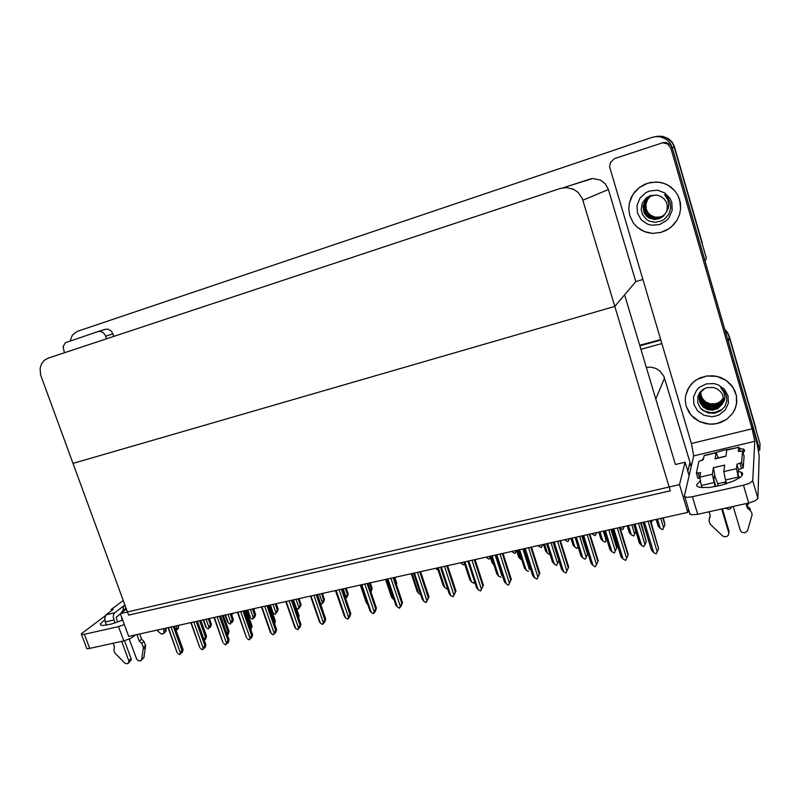 <?xml version="1.0" encoding="UTF-8"?>
<svg xmlns="http://www.w3.org/2000/svg" width="800" height="800" viewBox="0 0 800 800"><rect width="100%" height="100%" fill="white"/><g stroke="black" fill="none" stroke-linecap="round" stroke-linejoin="round"><path stroke-width="1.2" d="M727.73 339.77L728.33 341.47L729.19 337.08L727.56 333.43L724.99 330.31L727.56 333.43L729.19 337.08L760 443.71L759.77 450.18L758.41 450.49M691.25 466.31L663.98 376.57L660.23 371.26L656.1 368.51L651.3 367.15L646.32 367.3M70.18 340.9L72.42 334.95L77.19 331.43L651.96 137.38L657.32 136.34L662.59 136.46L666.88 137.96L671.52 141.77L673.81 145.68L706.42 258.27L704.98 261.12M655.65 136.59L660.34 136.79L666.04 139.11L669.45 142.21L671.78 146.2L705.09 261.08M642.77 279.5L635.81 281.55L608.42 189.49L605.43 183.94L600.49 180.08L592.81 178.54L567.4 186.39M635.81 281.55L614.85 306.38L670.29 490.78L128.65 615.11L72.96 463.41L614.85 306.38L582.33 198.51L578.24 192.5L573.79 189.36L566.78 187.56L560.5 188.39L47.98 358.21L44.25 360.36L41.53 363.86L40.14 368.34L40.57 374.94L72.96 463.41L614.85 306.38L624.63 294.8L675.41 464.54L655.81 399.03L664.53 378.09M724.68 329.24L727.54 332.5L729.33 336.4L756.42 431.34M657.59 136.31L662.59 136.46L666.88 137.96L671.52 141.77L673.81 145.68L702.87 246M658.36 136.21L662.94 136.41L668.52 138.68L671.84 141.7L674.12 145.59L702.33 242.95M209.38 618.53L211.42 624.54L210.74 626.69L209.95 627.41L210.37 626.24L209.57 626.96L208.34 628.86L206.42 627.76L203.57 619.82M206.09 619.26L208.93 627.21L210.35 624.64L208.26 618.78M205.33 625.76L206.42 627.76M231.32 613.67L233.34 619.6L232.62 621.9L231.85 622.62L232.28 621.44L231.51 622.16L230.3 624.07L228.35 622.96L225.5 614.96M228.05 614.39L230.9 622.4L232.32 619.82L230.22 613.91M227.21 620.94L228.35 622.96M253.59 608.72L255.6 614.55L254.84 617.04L254.09 617.76L254.53 616.56L252.59 619.2L250.62 618.08L247.77 610.02M250.36 609.44L253.21 617.52L254.62 614.92L252.52 608.96M249.44 616.06L250.62 618.08M276.21 603.71L278.2 609.31L276.67 612.82M273.02 604.41L275.87 612.56L277.28 609.94L275.18 603.94M272.01 611.1L273.23 613.13L270.38 605M299.19 598.61L300.99 605.28L298.22 609.24L296.39 608.24M296.03 599.31L298.88 607.52L300.28 604.89L298.18 598.83M203.94 639.43L206.36 635.91L200.8 620.44L206.5 636.05L205.83 638.85L204.99 639.61L205.43 638.4L204.22 640.21M176.66 651.38L168.38 627.63M174.56 626.26L183.1 649.58L182.42 652.25L181.54 653.04L181.97 651.82L181.09 652.61L179.77 654.64L177.76 653.47M170.99 627.05L180.37 652.92L181.89 650.2L173.31 626.54M738.36 471.43L741.03 472.09L742.56 473.41L742.27 475.21L740.16 477.37L733.94 480.9L721.84 485.11L709.43 487.48L699.87 487.43L697.25 486.37L696.58 484.88L700.17 480.89M629.76 215.64L633.43 223.1L637.18 227.21L641.76 230.38L646.97 232.47L652.55 233.37L661.05 232.41L669.13 228.62L673.64 224.69L677.18 219.87L679.56 214.41L680.64 208.59L679.7 199.85L677.71 194.98L674.74 190.66L670.91 187.06L666.4 184.34L661.39 182.61L656.11 181.96L647.67 183.15L639.19 187.55L632.77 194.6L629.26 203.34L628.75 209.54L629.76 215.64L628.75 209.54L629.26 203.34L631.25 197.38L634.62 192.01L639.19 187.55L644.67 184.28L650.77 182.39L658.77 182.15L663.94 183.35L668.73 185.58L674.74 190.66L677.71 194.98L680.35 202.71L680.64 208.59L679.56 214.41L677.18 219.87L671.49 226.78L666.57 230.18L661.05 232.41L652.55 233.37L644.3 231.57L637.18 227.21L633.43 223.1L629.76 215.64M686.2 406.33L691.16 415.29L699.53 421.62L709.9 424.22L717.05 423.63L726.77 419.33L732.65 413.39L734.71 409.8L736.53 403.91L736.41 395.72L733.24 387.72L726.32 380.48L716.98 376.35L706.71 375.98L697.16 379.39L693.44 382.08L689 387.19L685.68 395.39L685.25 399.78L686.2 406.33L685.25 399.78L685.68 395.39L687.87 389.13L691.8 383.65L695.23 380.65L700.17 377.85L706.71 375.98L713.58 375.79L720.27 377.33L726.32 380.48L731.28 385.02L734.79 390.63L736.41 395.72L736.78 401.87L735.49 407.89L732.65 413.39L726.77 419.33L720.49 422.63L713.5 424.16L706.33 423.81L699.53 421.62L693.63 417.76L689.07 412.53L686.2 406.33M691.42 443.51L752.08 428.82L670.92 148.33L667.71 143.96L662.37 142.72L666.19 142.5L670.29 144.63L672.26 147.96L752.15 424.28L757.09 443.93L759.22 455.72L757.9 498.4L755.17 500.83L748.74 503.01L743.53 485.18L749.21 483.36L752.66 480.92L754.8 441.3L693.67 455.87L691.42 443.51L609.56 166.83L610.52 162.38L614.49 158.61L663.81 142.43M741.95 472.63L741.27 472.94M693.67 455.87L684.27 496.33L686.84 497.41L692.45 496.74L697.68 514.28L691.59 514.85L689.49 513.54M701.57 460.64L703.63 458.19M713.53 453.26L723.74 450.21L733.81 448.44M739.36 448.22L744.37 449.7L744.47 451.06L743.15 452.73M752.08 428.82L754.8 441.3M122.68 620.11L111.63 624.04L102.89 625.54L100.66 625.04L100.32 623.94L104.76 619.78M106.63 338.78L105.09 334.89L103.25 332.74L100.86 331.54L97.9 331.61L105.58 329.21L108.24 329.22L111.61 331.37L113.94 336.36M135.63 634.9L130.61 638.41L123.8 640.91L118.52 626.58L124.32 624.58M105.39 615.67L81.31 633.84L81.73 634.55L84.4 634.3L89.67 648.44L87.14 648.68L86.54 647.96M97.87 331.63L65.44 342.67L63.1 346.59L64.42 352.77M223.42 615.42L229.12 631.24L228.39 634L227.58 634.76L228.03 633.54L227.22 634.3M226.92 633.86L228.05 631.89L222.27 615.67M246.4 610.32L252.07 626.19L250.78 629.58M250.3 628.21L251.07 626.93L245.29 610.57M269.75 605.14L275.4 621.11L274.6 624.02M274.07 622.5L274.45 621.88L268.67 605.38M199.43 646.48L191.19 622.57M197.38 621.2L205.91 644.76L205.19 647.42L204.33 648.21L204.78 646.97L202.62 649.81L200.58 648.63M193.85 621.98L203.24 648.07L204.75 645.33L196.16 621.47M222.58 641.54L214.38 617.43M220.57 616.05L229.08 639.75L228.32 642.51L227.49 643.31L227.95 642.06L227.12 642.85L225.83 644.9L223.77 643.72M217.08 616.83L226.47 643.14L227.98 640.39L219.39 616.31M246.1 636.53L237.94 612.2M244.15 610.82L252.63 634.67L251.83 637.53L251.03 638.32L251.5 637.06L250.7 637.85L249.43 639.91L247.34 638.72M240.69 611.59L250.09 638.14L251.59 635.36L243 611.08M270.01 631.44L271.3 633.64L261.9 606.88M268.11 605.5L276.57 629.51L275.72 632.46L274.96 633.25L275.44 631.97L273.42 634.84L271.3 633.64M264.69 606.26L274.1 633.05L275.59 630.26L266.99 605.75M726.03 481.92L717.7 483.69L714.9 476.13L713.44 467.71L724.71 465.08L723.81 471.64L736.53 468.7L738.64 478.42M713.92 482.63L701.32 485.52L699.8 477.2L712.33 474.3L715.1 486.63M715.79 486.5L713.91 479.81L714.64 475.13M738.24 477.06L725.46 479.99L723.81 471.64M718.17 457.9L716.08 452.65L715.13 458.62M740.49 451.49L738.79 447.25L726.87 450.09M715.93 452.87L704.14 455.68L703.25 459.77L698.88 461.33L696.35 473.14L697.91 478.39L699.76 477.96M739.15 478.09L738.1 474.13L738.54 469.65L743.17 467.92L744.14 456.14L742.64 450.99L738.3 451.43L738.68 447.47M731.62 506.79L730.73 508.5L728.9 509.42L725.31 508.18M746.01 503.61L747.23 507.79L747.34 506.07L750.32 508.76L750.22 510.49L751.59 512.31L752.08 514.82L747.49 530.77L744.66 532.84L741.89 532.29L740.41 530.67L733.23 506.43M736.53 468.7L737.05 464.23L741.62 462.59L743.17 467.92M696.35 473.14L700.64 472.71L699.8 477.2M721.7 508.98L728.76 532.89L728.51 534.92L727.05 536.43L724.62 536.85L722.68 536.05L710.23 524.25L709.02 520.85L710.21 515.44M749.33 502.88L747.14 505.38M728.77 532.95L728.96 531.13L728.69 532.63M709.29 519.09L709.51 517.69M123.01 610.5L123.44 607.24L124.97 605.08M113.8 620.05L105.28 622L104.71 618.28L105.95 614.91L114.75 612.68L113.69 614.12L113.21 616.94L114.9 623.05M117.62 622.11L116.14 617.33L120.41 613.93M121.97 618.18L121.02 615.6M121.28 612.85L122.51 610.88L124.5 610.42M163.76 633.31L166 631.32L166.11 629.17L164.03 630.91L163.8 633.27L162.28 634.09L160.47 633.52L157.02 630.15M136.93 634.61L139.32 641.13L141.63 639.23L143.95 641.47L141.66 643.38L143.36 647.19L141.68 659.43L140.6 660.92L138.28 660.85L136.69 659.24L129.24 639.06M176.12 630.51L178.26 628.53L178.85 625.31M123.28 600.48L111.07 609.52L113.2 609.45L106.26 614.64M121.67 641.38L128.83 660.81L128.65 662.82L127.17 663.84L124.82 663.09L114.9 653.07L113.92 650.56L114.38 646.6L113.15 643.26M177 625.72L176.1 630.47M143.95 641.47L145.65 645.27L145.41 647.29L143.12 649.21M141.29 660.33L143.94 657.62L145.41 647.29M128.48 663.07L131.25 659.92L131.07 658.6L128.74 660.55M726.44 395.78L726.82 400.98L724.75 406.58L720.47 410.91L714.67 413.17L708.36 412.96L702.69 410.27L700.45 408.1L697.73 402.66L697.87 396.42L699.71 392.62L702.74 389.58L706.67 387.67L713.26 387.4L717.34 389.01L720.43 391.47L722.26 394.14L723.33 397.84L723.05 401.69L721.8 404.67L724.37 400.61L724.93 396.54L723.84 392.14L720.81 387.83L724.31 391.39L726.44 395.78M728.03 395.71L728.37 403.17L725.24 409.98L719.28 414.8L715.59 416.14L711.68 416.68L703.96 415.29L697.63 410.9L693.9 404.37L693.52 396.99L696.58 390.19L699.23 387.44L706.15 383.93L714.05 383.61L717.86 384.7L724.28 389.12L728.03 395.71M704.7 388.42L700.75 392.4L699.12 397.44L699.93 402.59L703.11 407.04L707.32 409.48L712.4 410.16L717.75 408.57L721.8 404.67M699.51 395.26L699.34 399.85L700.9 403.95L704.35 407.57L708.86 409.53L713.86 409.63L718.48 407.79L721.56 404.77L723.26 400.71M699.73 394.57L699.74 398.58L701.26 402.51L704.69 406.12L709.18 408.06L712.48 408.35L717.34 407.14L721.26 404.06L723.35 399.98M699.67 394.74L699.71 399.27L701.74 403.72L704.65 406.51L709.21 408.45L713.24 408.65L718.68 406.7L721.74 403.7L723.33 400.16M699.98 393.9L700.34 398.21L702.57 402.43L705.03 404.69L709.5 406.61L714.45 406.71L717.61 405.69L720.98 403.24L723.39 399.25M699.92 394.07L700.18 398.31L702.25 402.51L705.23 405.23L709.49 406.99L714.69 407.01L718.14 405.74L721.49 402.94L723.38 399.43M700.29 393.25L700.7 396.82L702.91 401.02L705.36 403.26L709.81 405.18L713.07 405.46L717.88 404.26L721.38 401.66L723.38 398.52M700.21 393.41L700.61 397.17L702.97 401.54L706 404.08L709.87 405.57L713.43 405.79L717.87 404.59L721.14 402.21L723.39 398.7M700.63 392.6L701.57 396.9L703.26 399.63L705.69 401.86L710.12 403.76L715.02 403.85L718.15 402.84L721.14 400.76L723.32 397.79M700.54 392.76L701.43 397.11L703.17 399.98L706.59 402.82L709.9 404.08L715.07 404.18L718.43 403.02L721.22 400.97L723.34 397.97M700.82 408.52L704.71 411.08L710.54 412.6L715.23 412.3L720.89 409.91M701.98 409.68L705.76 411.73L711.27 412.83L715.63 412.39L720.86 410.09M670.25 202.77L670.69 208.28L668.68 214.35L664.43 219.18L661.67 220.84L655.44 222.3L649.26 221.09L646.55 219.51L642.57 214.73L641.17 209.61L642.33 203.12L646.44 197.82L650.39 195.65L657.04 195.1L661.18 196.64L664.32 199.08L666.46 202.43L667.3 205.68L667.07 209.77L665.84 212.98L668.33 208.39L668.82 203.93L667.63 199.19L664.49 194.63L668.06 198.23L670.25 202.77M671.77 202.36L672.19 210.22L669.11 217.58L666.43 220.6L659.46 224.58L651.56 225.23L647.74 224.24L641.31 219.91L637.49 213.19L637.03 205.4L640.03 198.06L645.92 192.61L649.61 190.96L657.56 190.24L664.93 193.01L670.24 198.73L671.77 202.36M656.06 194.96L650.41 196.22L645.18 200.73L643.06 206.84L644.23 212.95L646.82 216.42L649.22 218.13L655.29 219.51L661.33 217.7L665.84 212.98M649.2 196.87L645.17 200.9L643.43 205.25L643.4 209.81L645.28 214.35L649.16 217.88L654.03 219.35L658.82 218.79L663.2 216.3M649.52 196.68L645.7 200.68L644.06 204.94L644.06 209.38L645.94 213.87L649.8 217.38L654.64 218.84L658.97 218.41L663.47 216.06M649.44 196.73L645.58 200.71L643.81 205.6L644.14 210.53L646.33 214.73L649.94 217.66L654.87 218.99L659.53 218.31L663.4 216.12M649.85 196.5L646.22 200.48L644.7 204.64L644.72 208.95L646.58 213.39L649.32 216.18L653.99 218.17L659.17 218.01L663.73 215.8M649.77 196.54L646.21 200.33L644.55 204.63L644.8 210.07L646.97 214.24L650.51 217.13L655.04 218.46L659.58 217.98L663.67 215.86M650.18 196.33L646.75 200.27L645.32 204.34L645.38 208.52L647.22 212.91L649.95 215.69L654.59 217.67L659.75 217.51L663.99 215.53M650.09 196.37L646.78 200.04L645.09 204.91L645.45 209.61L647.13 213.13L650.89 216.51L655.25 217.92L659.99 217.53L663.93 215.6M650.48 196.18L647.59 199.49L645.98 203.81L646.12 208.55L647.85 212.44L650.57 215.21L655.19 217.17L660.32 217.01L664.24 215.26M650.42 196.21L647.08 200.23L645.78 204.18L645.85 208.11L647.65 212.49L650.39 215.31L654.68 217.23L660.18 217.14L664.18 215.32M293.48 599.87L299.1 615.94L298.66 617.91M317.6 594.52L323.1 611.62M335.42 590.57L341.91 608.81M294.32 626.27L295.66 628.47L286.25 601.48M292.47 600.1L300.92 624.35L300.01 627.3L299.28 628.09L299.78 626.81L299.04 627.6L297.8 629.68L295.66 628.47M289.09 600.85L298.5 627.87L299.99 625.06L291.39 600.34M319.03 621.01L320.43 623.22L311.02 595.98M317.24 594.6L325.67 619L324.71 622.07L322.6 624.44L320.43 623.22M313.91 595.34L323.32 622.61L324.8 619.78L316.2 594.83M335.56 590.54L344.2 615.85L345.62 617.88L336.21 590.39M342.43 589.01L350.84 613.6L349.82 616.74L347.81 619.11L345.62 617.88M339.14 589.74L348.55 617.26L350.03 614.41L341.43 589.24M322.52 593.43L324.44 599.5L323.58 601.99L321.58 604.14L320.84 603.93M319.41 594.12L322.26 602.4L323.65 599.75L321.55 593.65M346.23 588.17L348.17 593.95L347.22 596.82L345.68 598.54M343.16 588.85L346.01 597.2L347.4 594.54L345.3 588.38M370.32 582.83L372.25 588.53L370.95 591.9M370.62 590.91L371.52 589.24L369.42 583.03M360.29 585.05L366.16 602.39L367.54 604.27L360.97 584.9M385.57 579.44L391.42 596.87L392.88 598.82L386.31 579.28M411.28 573.74L417.11 591.26L418.64 593.28L412.07 573.56M437.42 567.94L443.23 585.56L444.84 587.65L438.28 567.75M464.02 562.04L469.82 579.81L471.49 581.92L464.94 561.83M411.19 573.76L411.54 574.17M435.77 568.3L436.6 569.18L436.27 568.19M460.75 562.76L461.6 563.64L461.27 562.65M486.14 557.13L487.01 558.01L486.68 557.01M489.65 556.35L489.97 557.35L490.28 556.69M361.12 584.87L369.81 610.52L371.23 612.45L361.82 584.71M368.05 583.33L376.45 608.14L375.36 611.32L373.46 613.68L371.23 612.45M364.81 584.05L374.22 611.82L375.69 608.95L367.09 583.54M387.12 579.1L395.81 604.97L397.29 606.93L387.88 578.93M394.11 577.55L402.49 602.53L401.34 605.81L399.54 608.17L397.29 606.93M390.92 578.25L400.33 606.28L401.79 603.39L393.19 577.75M413.57 573.23L422.18 599.11L423.8 601.3L414.4 573.05M420.62 571.66L428.99 596.86L426.08 602.55L423.8 601.3M417.49 572.36L426.89 600.65L428.34 597.74L419.75 571.86M440.49 567.26L449.09 593.37L450.77 595.59L441.38 567.06M447.6 565.68L455.96 591.1L453.09 596.84L450.77 595.59M444.52 566.36L453.92 594.92L455.36 591.99L446.77 565.86M467.88 561.18L476.51 587.64L478.22 589.77L468.83 560.97M475.06 559.59L483.41 585.25L480.57 591.03L478.22 589.77M472.04 560.26L481.43 589.09L482.86 586.13L474.28 559.76M394.8 577.39L396.71 583.08L396.4 584.37M463.94 562.05L466.28 568.97M490.01 556.27L492.12 562.79L493.81 564.85L490.96 556.06M495.22 555.11L501.77 575.41L502.2 574.49M491.07 556.03L496.84 573.89L498.61 576.09L492.06 555.82M522.87 548.98L529.42 569.47L530.22 567.73M518.6 549.93L524.38 567.98L526.2 570.16L519.65 549.69M558.85 560.69L556.64 565.38L558.84 560.65M546.62 543.71L552.37 561.9L554.27 564.12L547.74 543.46M579.66 536.38L586.18 557.26L587.54 554.31L581.79 535.91M575.13 537.38L580.89 555.78L582.85 557.98L576.32 537.12M608.81 529.91L615.33 551L616.67 548.03L610.94 529.44M604.16 530.94L609.91 549.52L611.93 551.72L605.42 530.66M638.5 523.32L645.01 544.62L646.34 541.62L640.61 522.86M633.71 524.39L639.45 543.14L641.55 545.36L635.05 524.09M511.95 551.4L512.84 552.29L512.51 551.28M515.52 550.61L515.85 551.62L516.41 550.41M538.18 545.58L539.09 546.47L538.77 545.45M541.83 544.77L542.15 545.79L542.72 544.58M564.86 539.66L565.79 540.56L565.46 539.53M568.58 538.84L568.9 539.87L569.46 538.64M591.98 533.65L592.93 534.54L592.61 533.51M595.77 532.8L596.1 533.84L596.66 532.61M620.17 528.11L620.21 527.38M623.43 526.67L623.76 527.72L624.32 526.47M651.57 520.42L651.89 521.48L652.46 520.23M495.76 554.99L504.33 581.56L506.16 583.84L496.78 554.77M503.01 553.39L511.34 579.29L508.54 585.12L506.16 583.84M500.04 554.04L509.42 583.15L510.84 580.18L502.27 553.55M524.14 548.7L532.72 575.56L534.6 577.81L525.24 548.45M531.46 547.07L539.78 573.23L537.01 579.1L534.6 577.81M528.56 547.72L537.92 577.11L539.33 574.11L530.77 547.23M553.04 542.29L561.59 569.37L563.56 571.67L554.21 542.03M557.59 541.28L566.94 570.95L568.34 567.94L559.79 540.79M582.47 535.76L591.02 563.14L593.05 565.42L583.71 535.48M587.15 534.72L596.49 564.69L597.88 561.65L589.34 534.23M612.44 529.11L620.96 556.74L623.08 559.05L613.76 528.81M617.27 528.03L626.59 558.31L627.96 555.25L619.44 527.55M642.97 522.33L651.48 550.24L653.68 552.56L644.37 522.02M647.95 521.23L657.25 551.81L658.61 548.72L650.11 520.75M516.53 550.39L518.65 556.99L520.38 559.04L517.54 550.16M543.5 544.4L545.6 551.03L547.41 553.12L544.57 544.16M570.93 538.32L573.04 545.03L574.9 547.1L572.07 538.06M603.3 531.13L606.13 540.27L606.75 538.9M598.83 532.13L600.94 538.9L602.87 540.98L600.04 531.86M631.82 524.81L634.64 534.03L635.84 531.37M627.22 525.83L629.3 532.61L631.32 534.75L628.5 525.54M660.84 518.37L663.65 527.68L664.93 524.78L662.86 517.92M656.11 519.42L658.19 526.27L660.28 528.42L657.46 519.12M586.41 180.27L585.35 180.45M689.81 463.08L687.84 471.34M639.9 345.85L660.75 340.11L639.9 345.85M728.33 341.47L759.77 450.18M640.93 349.3L661.78 343.58M689.23 465.51L690.45 465.22M687.79 512.39L679.46 484.57L120.29 613.61L128.69 636.44L687.79 512.39L688.51 509.06M689.09 475.56L685.12 462.24L675.41 464.54M120.29 613.61L126.4 608.98M679.46 484.57L685.12 462.24M729.33 336.4L755.91 428.42M639.74 345.31L660.59 339.56M232.93 613.31L231.81 614.99L232.24 613.83L231.59 614.42M209.66 626.87L209.95 627.41M211.27 623.82L210.35 624.64M208.93 627.21L208.34 628.86M254.63 608.5L253.96 609.77M276.65 603.61L276.4 604.26M231.57 622.1L231.85 622.62M233.21 618.99L232.32 619.82M230.9 622.4L230.3 624.07M253.82 617.25L254.09 617.76M255.48 614.09L254.62 614.92M253.21 617.52L252.59 619.2M276.41 612.33L275.23 614.26L273.23 613.13M278.1 609.12L277.28 609.94M275.87 612.56L275.23 614.26M299.36 607.36L299.61 607.8M301.08 604.07L300.28 604.89M298.88 607.52L298.22 609.24M204.7 639.06L204.99 639.61M205.4 636.78L199.62 620.7M180.37 652.92L179.77 654.64M174.58 626.26L182.9 649.29L181.89 650.2M181.24 652.47L181.54 653.04M717.76 486.09L718.11 483.73M697.68 514.28L748.74 503.01M692.45 496.74L743.53 485.18M714.43 476.45L714.95 476.33M89.67 648.44L123.8 640.91M84.4 634.3L118.52 626.58M227.3 634.22L227.58 634.76M228.98 631.02L228.05 631.89M250.7 629.36L250.98 628.6L250.57 629M251.96 626.06L251.07 626.93M275.31 621.01L274.45 621.88M203.24 648.07L202.62 649.81M205.73 644.42L204.75 645.33M204.04 647.66L204.33 648.21M226.47 643.14L225.83 644.9M228.93 639.48L227.98 640.39M227.21 642.77L227.49 643.31M250.09 638.14L249.43 639.91M252.51 634.46L251.59 635.36M250.75 637.8L251.03 638.32M274.1 633.05L273.42 634.84M276.47 629.35L275.59 630.26M274.68 632.75L274.96 633.25M712.33 474.3L713.44 467.71M722.39 508.83L728.88 530.82M725.46 479.99L726.55 483.72M725.25 484.13L724.69 482.23M725.28 482.09L725.83 483.95M726.72 450.31L725.9 456.32L714.92 458.91M750.22 510.49L747.23 507.79M746.58 503.49L747.34 506.07M741.62 462.59L742.64 450.99M701.32 485.52L701.97 487.71M709.11 511.75L710.34 515.88L709.24 519.44M114.75 612.68L124.85 605.11M124.49 640.74L131.07 658.6M121.59 618.27L122.32 620.26M126.1 608.17L122.51 610.88M164.03 630.91L163.25 628.77M165.76 628.21L166.11 629.17M141.66 643.38L139.32 641.13M139.71 633.99L141.63 639.23M111.07 609.52L111.52 610.74M105.28 622L106.47 625.21M143.36 647.19L145.65 645.27M299.04 615.88L298.25 616.72M298.5 627.87L297.8 629.68M300.83 624.16L299.99 625.06M299.02 627.64L299.28 628.09M323.32 622.61L322.6 624.44M325.61 618.88L324.8 619.78M348.55 617.26L347.81 619.11M350.79 613.51L350.03 614.41M324.42 598.94L323.65 599.75M322.26 602.4L321.58 604.14M348.12 593.72L347.4 594.54M346.01 597.2L345.59 598.26M372.21 588.43L371.52 589.24M394.18 599.74L392.88 598.82M420.47 594.58L418.64 593.28M447.46 588L447.09 588.87L447.54 588.23M444.84 587.65L447.09 588.87M474.57 581.69L473.77 583.15L474.5 581.49M471.49 581.92L473.77 583.15M438.34 570.4L436.6 569.18M464.44 563.58L463.36 564.87L461.6 563.64M464.36 563.35L463.74 564.79M490.27 557.06L489.17 559.17L487.01 558.01M489.97 557.35L489.17 559.17M374.22 611.82L373.46 613.68M376.41 608.05L375.69 608.95M400.33 606.28L399.54 608.17M402.47 602.5L401.79 603.39M426.89 600.65L426.08 602.55M428.98 596.85L428.34 597.74M453.92 594.92L453.09 596.84M455.96 591.1L455.36 591.99M481.43 589.09L480.57 591.03M483.41 585.25L482.86 586.13M396.69 583.04L396.17 583.69M501.69 575.85L502.2 574.94M502.24 575.08L501.8 575.84M502.17 574.87L501.77 575.41M498.61 576.09L500.92 577.33M530.29 567.96L529.42 569.47M526.2 570.16L528.54 571.4M551.01 542.74L557.55 563.42M554.27 564.12L556.64 565.38M582.36 535.78L587.89 553.48L587.54 554.31M586.18 557.26L585.25 559.24L582.85 557.98M611.46 529.32L616.97 547.2L616.67 548.03M615.33 551L614.37 553L611.93 551.72M641.08 522.75L646.34 541.62M645.01 544.62L643.57 546.74L641.55 545.36M516.6 550.59L515.03 553.45L512.84 552.29M515.85 551.62L515.03 553.45M542.89 544.54L541.31 547.64L539.09 546.47M542.15 545.79L541.31 547.64M569.51 538.63L568.03 541.74L565.79 540.56M568.9 539.87L568.03 541.74M596.1 533.84L595.21 535.73L592.93 534.54M623.76 527.72L622.84 529.63L620.54 528.43M651.89 521.48L651.23 522.83M509.42 583.15L508.54 585.12M511.34 579.29L510.84 580.18M537.92 577.11L537.01 579.1M539.78 573.23L539.33 574.11M566.94 570.95L566 572.97L563.56 571.67M560.42 540.65L568.74 567.06L568.34 567.94M596.49 564.69L595.09 566.82L593.05 565.42M589.92 534.1L598.22 560.78L597.88 561.65M626.59 558.31L625.59 560.37L623.08 559.05M619.96 527.44L628.25 554.38L627.96 555.25M657.25 551.81L656.22 553.89L653.68 552.56M650.57 520.65L658.61 548.72M521.84 560.05L520.38 559.04M549.87 553.98L549.29 554.42L547.41 553.12M578.01 546.6L576.8 548.41L574.9 547.1M606.13 540.27L605.21 542.21L602.87 540.98M634.64 534.03L633.7 535.99L631.32 534.75M663.27 517.83L664.93 524.78M663.65 527.68L662.68 529.66L660.28 528.42M672.29 147.66L674.62 147.03M582.94 200.24L608.42 189.49M752.73 480.63L757.9 498.4M672.26 147.96L670.92 148.33M133.01 635.48L133.45 636.66M113.03 333.83L105.7 336.2M736.96 464.41L738.52 469.74M739.9 462.99L741.45 468.31M698.03 472.75L699.59 478M112.21 609.25L112.49 610.01M178.47 627.84L176.43 629.59M144 657.32L141.71 659.27M563.15 187.76L591.23 178.71M203.23 619.9L205.71 626.83M225.13 615.04L227.6 621.98M247.37 610.11L249.82 617.06M269.95 605.1L272.39 612.06M168.06 627.7L177.1 652.58M684.92 497.08L690.14 514.51M743.27 448.9L744.09 451.72M741.03 472.09L742.04 475.56M81.5 634.47L86.77 648.57M98.35 331.49L105.76 329.17M190.85 622.65L199.87 647.69M214 617.51L223.02 642.73M237.54 612.29L246.54 637.68M261.46 606.98L270.45 632.54M700.48 472.6L700.63 473.08M726.8 450.11L738.74 447.27M716.01 452.67L704.23 455.47M715.02 458.64L725.94 456.07M335.51 590.55L341.61 608.38M285.78 601.58L294.75 627.33M310.51 596.1L319.46 622.02M335.65 590.52L344.59 616.62M360.38 585.03L366.47 602.97M385.67 579.42L391.74 597.47M411.39 573.71L417.44 591.87M437.54 567.91L443.57 586.18M464.14 562.01L470.15 580.39M361.22 584.84L370.14 611.13M387.23 579.07L396.13 605.55M413.69 573.2L422.57 599.86M440.62 567.23L449.47 594.08M468.02 561.15L476.84 588.2M490.13 556.24L492.42 563.31M491.2 556.01L497.18 574.5M518.73 549.9L524.69 568.51M546.75 543.68L552.68 562.41M575.26 537.36L581.16 556.2M604.28 530.92L610.15 549.89M633.82 524.36L639.66 543.46M495.9 554.96L504.69 582.21M524.28 548.67L533.05 576.12M553.18 542.25L561.91 569.91M582.61 535.73L591.3 563.59M612.57 529.08L621.24 557.15M643.1 522.3L651.72 550.6M516.65 550.36L518.92 557.44M543.62 544.38L545.86 551.47M571.04 538.29L573.27 545.39M598.94 532.1L601.15 539.21M627.33 525.8L629.51 532.92M656.21 519.4L658.37 526.53"/></g></svg>
